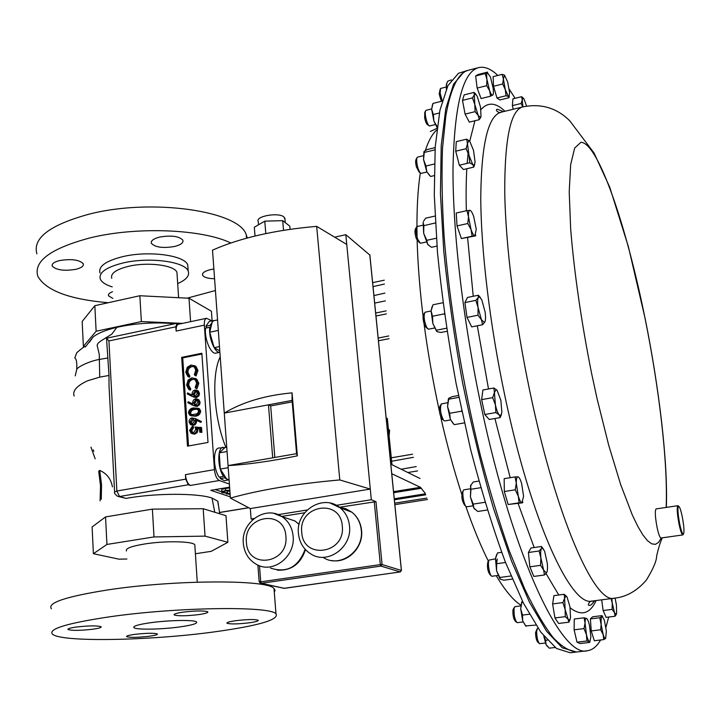 <?xml version="1.0" encoding="UTF-8"?>
<svg xmlns="http://www.w3.org/2000/svg" width="720" height="720" viewBox="0 0 720 720"><rect width="100%" height="100%" fill="white"/><g stroke="black" fill="none" stroke-linecap="round" stroke-linejoin="round"><path stroke-width="1.08" d="M576.396 652.014L562.266 647.793L546.678 631.341L529.506 602.289L511.506 561.006L493.632 508.833C482.085 469.35 471.717 427.203 462.51 382.383C454.275 337.185 448.029 293.472 443.763 251.244L440.442 193.653L441.216 145.512L445.779 108.738L453.582 84.195L463.959 71.892L468.009 70.371M467.343 70.524L458.469 73.296L447.912 85.635L439.938 110.187L435.213 146.961L434.286 195.066L437.49 252.603C441.693 294.768 447.903 338.427 456.12 383.553L470.565 449.244C481.5 491.193 493.074 528.741 505.287 561.879L523.413 603.09L540.747 632.07L556.515 648.477L570.15 652.761L575.712 652.104M478.656 67.617L468.666 70.182C458.379 72.549 450.783 87.723 445.869 115.686L442.512 148.113C441.522 173.763 442.044 202.986 444.069 235.782C449.388 303.687 462.492 383.337 480.303 455.148C489.528 490.158 499.203 522.09 509.328 550.944L524.502 588.447C534.546 609.507 544.131 625.941 553.275 637.758C562.014 646.911 569.952 651.636 577.071 651.951L587.313 650.745C562.131 658.368 513.612 559.233 481.626 408.375C463.203 322.452 452.682 231.723 452.997 168.57C454.302 105.291 462.861 71.64 478.656 67.617C484.587 66.249 490.986 68.859 497.853 75.456M679.653 523.71C681.075 530.397 682.299 533.907 683.325 534.258C684.459 532.665 684.099 526.833 682.272 516.762C680.841 510.03 679.608 506.511 678.573 506.187C677.457 507.798 677.817 513.639 679.653 523.71M683.28 534.312L682.83 534.924C681.759 534.573 680.481 530.91 678.996 523.944C677.088 513.45 676.719 507.366 677.88 505.692L678.51 506.142M683.325 534.258L682.83 534.924L661.005 538.002C659.835 537.687 658.503 534.051 657.009 527.094C655.101 516.627 654.813 510.561 656.118 508.905L677.889 505.692L678.573 506.187M608.688 617.04L605.925 627.408M600.588 639.99C596.889 646.461 592.461 650.043 587.313 650.745M440.19 89.109L439.164 93.915L441.333 101.322M446.148 87.021L440.55 88.479L440.145 92.97L442.188 100.917M258.534 224.775L258.273 221.616C254.826 216.288 278.496 212.004 283.977 216.99L285.003 219.492M388.431 429.291L389.628 430.236L389.097 435.951M425.466 111.123L424.791 112.311L424.656 117.891C425.538 121.905 426.537 124.209 427.662 124.785L428.778 125.523M431.649 108.918L425.889 110.394C425.124 111.231 425.07 113.553 425.727 117.36C426.825 122.382 428.067 125.253 429.471 125.973L435.24 124.587M416.889 158.004L416.223 159.147C415.395 160.254 415.476 162.873 416.457 167.004L419.139 172.116L420.219 172.836M423.279 155.718L417.375 157.176C416.34 158.553 416.439 161.82 417.663 166.986C418.761 170.829 419.868 172.962 421.002 173.367L426.924 172.017M416.25 227.529L415.593 228.618C414.549 230.373 414.792 233.748 416.322 238.752L419.481 242.676M422.811 225.225L416.799 226.611C415.494 228.798 415.791 233.019 417.708 239.274L420.345 243.279L426.384 242.001M424.404 313.209L423.747 314.253C422.505 316.917 422.937 320.931 425.052 326.313L427.428 328.545M431.082 310.968L424.998 312.246C423.45 315.567 423.999 320.589 426.627 327.312L428.346 329.202L434.457 328.041M440.757 404.865L440.091 405.891C438.741 409.707 439.362 414.126 441.963 419.157L442.386 419.481M447.498 402.759L441.378 403.911C439.695 408.672 440.478 414.198 443.709 420.48L444.69 420.957L450.576 419.922M463.257 490.77L462.564 491.805C461.205 496.638 461.943 501.147 464.769 505.332L465.759 506.097M464.202 489.78L463.869 489.87C461.358 490.851 463.923 506.592 466.623 506.763L466.947 506.754M487.89 561.798L487.845 561.87C486.927 567.072 487.683 571.392 490.113 574.821L491.139 575.64M495.441 558.837L489.078 560.079C487.206 562.437 489.6 576.108 491.904 576.252L497.961 575.469M497.241 558.927L496.629 563.751L495.468 558.54L497.529 552.924L501.669 552.33M514.332 607.41L512.973 609.705C512.685 615.114 513.495 618.975 515.394 621.288L516.447 622.134M520.74 605.907L515.007 606.654L514.098 608.22C513.747 614.979 514.755 619.794 517.131 622.683L523.071 621.972M537.012 628.992L535.563 632.556C535.707 637.587 536.508 640.854 537.966 642.339L539.037 643.212M538.074 628.29L537.444 628.398L536.625 631.467C536.814 637.758 537.813 641.826 539.622 643.689L545.409 643.023M177.129 275.103L176.949 272.376C174.636 265.149 147.447 261.666 128.268 266.391C115.893 269.559 110.394 273.528 111.744 278.307M112.212 286.884C105.714 284.841 101.754 282.258 100.323 279.126C98.487 272.7 105.939 267.345 122.67 263.061C148.599 256.707 185.121 261.468 188.19 271.134C189.846 275.625 186.345 279.783 177.678 283.599M99.999 272.952C98.163 266.454 105.606 261.054 122.319 256.743C148.212 250.344 184.698 255.195 187.767 264.96L188.019 268.686M108.252 302.724C69.39 299.367 45.909 290.547 37.809 276.264C33.354 261.198 50.751 248.418 89.991 237.906C136.602 226.314 202.446 229.122 230.814 242.982M215.424 290.529L187.173 298.152M36.9 253.827C32.427 238.194 49.734 225 88.794 214.245C151.335 197.919 239.391 210.942 246.267 234.774L247.284 237.987M213.876 268.974L210.753 269.541C204.687 271.044 201.969 272.943 202.599 275.229C203.976 277.416 207.963 278.577 214.578 278.73M112.473 291.735C109.323 292.977 108.009 294.336 108.513 295.803L112.833 298.413M59.562 260.568C54.054 261.99 51.606 263.817 52.227 266.049C56.151 270.108 64.035 271.197 75.861 269.325C81.423 267.921 83.898 266.076 83.295 263.799C79.389 259.758 71.487 258.678 59.562 260.568M159.678 237.069C153.432 238.707 150.678 240.795 151.398 243.342C155.187 247.365 162.891 248.418 174.501 246.492C180.801 244.881 183.591 242.784 182.871 240.192C179.109 236.169 171.378 235.134 159.678 237.069M194.895 546.147L194.805 544.761C192.663 541.251 165.42 540.693 145.197 543.897C131.436 546.147 125.19 548.505 126.459 550.98M274.284 592.218L275.04 590.31L273.996 588.519C268.074 579.474 174.96 579.609 107.748 589.932C65.835 596.592 47.052 602.874 51.399 608.778M214.47 631.863C258.894 625.698 279.405 619.677 275.976 613.791C270.135 605.88 176.661 607.032 109.107 616.887C66.987 623.232 48.096 628.983 52.434 634.14C61.263 642.51 150.966 640.629 214.47 631.863M168.885 620.928L161.352 621.504M150.327 622.746C138.258 624.51 132.795 626.148 133.929 627.66C136.08 629.946 161.559 629.496 179.793 626.931C192.042 625.185 197.631 623.529 196.569 621.954C194.652 619.704 168.876 620.1 150.327 622.746M198.594 614.619C186.183 616.059 178.047 616.167 174.204 614.943C173.538 614.061 176.562 613.125 183.276 612.126C195.795 610.677 203.967 610.56 207.774 611.784C208.413 612.684 205.353 613.629 198.594 614.619M93.015 629.199C80.406 630.63 72.081 630.738 68.031 629.523C67.446 628.758 70.101 627.939 75.996 627.075C88.722 625.626 97.083 625.509 101.088 626.724C101.655 627.507 98.964 628.335 93.015 629.199M149.364 636.237C137.763 637.542 130.194 637.686 126.648 636.66C126.153 635.967 128.781 635.211 134.541 634.383C146.232 633.069 153.837 632.916 157.338 633.942C157.815 634.653 155.16 635.418 149.364 636.237M249.192 622.818C237.762 624.132 230.355 624.276 226.989 623.25C226.44 622.458 229.401 621.603 235.899 620.667C247.428 619.344 254.853 619.191 258.192 620.226C258.723 621.027 255.726 621.891 249.192 622.818M219.78 350.856L214.164 347.67L209.718 332.217L212.463 321.012L217.548 319.941M210.654 328.392L209.781 327.267C208.359 337.374 214.893 353.421 219.888 352.305L215.946 353.115C210.924 354.771 204.093 338.463 205.569 328.149L209.781 327.267M211.032 326.844L210.105 325.323L213.453 320.526L214.677 320.544M206.919 327.87L205.893 326.205L209.268 321.408L213.453 320.526M205.893 326.205L210.105 325.323M211.905 320.85L206.523 318.294C204.894 318.87 204.174 321.147 204.354 325.143L214.434 469.62C215.091 475.416 216.711 479.052 219.294 480.519L229.392 484.065M181.665 357.363L187.479 446.157L208.008 442.449L201.852 353.259L181.665 357.363L182.736 357.894L188.514 445.968M229.617 487.161L210.798 490.329L230.319 496.863M225.882 447.408C213.687 417.681 211.185 374.814 220.212 356.859M220.437 476.892L220.266 478.557L224.577 477.819L224.757 476.073L220.275 469.062L219.249 452.898L224.973 447.57L226.737 447.255M223.821 474.615L223.479 476.37L219.159 477.117C213.057 468.711 212.877 448.344 218.826 448.02L225.054 447.561M229.086 479.826L224.442 480.636L220.266 478.557M206.523 318.294L178.443 324.243C176.751 324.828 175.977 327.096 176.139 331.065L175.86 326.808L177.057 323.262L179.1 324.099M185.436 474.651C186.066 480.42 187.722 484.011 190.377 485.451L188.307 484.758L185.724 479.142L185.436 474.651L214.434 469.62M196.596 428.103L196.803 430.713L195.471 432.882L193.635 433.728L191.061 433.242L189.603 430.38L192.384 426.294L192.447 427.329L190.701 430.236L191.871 432.36L193.608 432.675L195.786 429.444L195.066 426.996L201.564 427.635L201.888 432.387L199.719 432.162L199.458 428.211L196.596 428.103L197.667 428.544L197.964 429.876L197.127 432.702L194.706 434.16L192.213 433.719M199.485 428.616L197.667 428.544M192.384 426.294L193.455 426.735L193.527 427.77L191.781 430.677L192.825 432.711M195.111 418.455L201.42 421.506L200.898 422.415L195.3 419.715L195.399 422.064L194.211 424.089L192.555 424.908L190.422 424.512L189.045 421.911L189.144 420.714L190.071 418.932L191.7 417.897L195.246 418.518L200.358 421.056L199.836 421.965M196.389 420.255L196.47 422.514L195.282 424.53L193.626 425.358L191.394 424.917M188.253 401.733L192.78 404.091L192.708 401.715L193.869 399.645L195.543 398.781L197.748 399.24L199.053 401.805L198.963 403.02L198.027 404.838L196.38 405.909L192.798 405.27L187.776 402.651L188.253 401.733L192.762 404.001M197.775 399.249L198.819 399.717L200.115 402.282L199.575 404.64L197.082 406.467L193.95 405.783M198.828 383.382L196.947 388.8L195.876 388.305L195.183 387.531L196.668 383.031L194.958 379.539L192.897 379.377C190.107 380.259 188.73 382.248 188.775 385.362L190.809 389.079L190.233 390.105L188.685 389.295L186.615 385.083L188.154 380.025L191.835 377.838L195.732 378.693L197.766 382.878L198.828 383.382L196.794 379.197L195.732 378.693M194.805 379.431L192.897 379.377M195.381 378.441L196.794 379.197M197.955 370.548L196.074 375.939L195.012 375.435L194.31 374.661L195.804 370.179L194.139 366.75L192.042 366.579C189.252 367.461 187.884 369.459 187.92 372.546L189.954 376.254L189.387 377.262L187.758 376.389L185.769 372.258L187.308 367.218L190.98 365.022L194.94 365.922L196.893 370.026L197.955 370.548L195.993 366.444L194.94 365.922M193.995 366.642L192.042 366.579M194.58 365.661L195.993 366.444M201.906 354.006L182.736 357.894M187.668 392.931L192.195 395.271L192.114 392.904L193.275 390.834L194.949 389.97L197.181 390.438L198.36 394.191L197.424 396L195.786 397.071L192.204 396.45L187.191 393.849L187.668 392.931L192.177 395.19M197.226 390.465L198.243 390.933L199.512 393.471L198.972 395.82L196.488 397.647L193.275 396.927M198.324 408.294L199.503 408.834L200.718 411.165C200.214 414.225 198.432 415.908 195.372 416.196L190.953 415.791M227.52 491.391L229.896 490.995M227.052 490.581L227.358 493.101L222.318 492.678L221.553 492.246L221.877 489.249L229.671 487.836M221.526 491.913L221.877 489.249M215.199 489.591L221.517 491.724M225.639 493.11L226.287 493.335M227.88 493.866L230.157 494.64M222.03 491.508L225.612 490.536L225.45 488.268M225.612 490.536L229.833 490.113M229.851 490.374L226.053 490.725L222.93 492.12L223.551 492.471L223.479 491.409M223.551 492.471L227.628 492.831M230.076 493.497L226.845 494.046L226.269 493.119M226.323 493.866L230.058 493.245M196.893 370.026L195.012 375.435M190.971 366.057C188.181 366.939 186.813 368.937 186.849 372.033L188.604 375.534L189.954 376.254M188.883 375.741L188.316 376.758M186.849 372.033L187.92 372.546M197.766 382.878L195.876 388.305M191.835 378.873C189.036 379.755 187.659 381.753 187.704 384.858L189.576 388.476L190.809 389.079M189.738 388.593L189.162 389.61M187.704 384.858L188.775 385.362M193.131 394.065L193.959 395.802L195.417 396.126L197.361 393.138L196.443 391.302L195.066 390.987L193.131 394.065L194.202 394.551L194.868 396.162M195.417 397.161L196.488 397.647M198.45 392.985L199.512 393.471M195.066 390.987L196.137 391.473L194.202 394.551M196.614 391.446L196.137 391.473M193.725 402.885L194.571 404.649L196.011 404.955L197.955 401.967L197.019 400.104L195.66 399.798L193.725 402.885L194.796 403.353L195.48 404.991M196.011 405.999L197.082 406.467M199.053 401.805L200.115 402.282M195.66 399.798L196.731 400.275L194.796 403.353M197.19 400.248L196.731 400.275M188.442 412.821C188.964 409.797 190.746 408.159 193.779 407.916L198.441 408.375L199.656 410.697C199.152 413.766 197.37 415.449 194.31 415.737L189.765 415.26L188.442 412.821M193.851 408.951C191.475 409.077 190.044 410.31 189.54 412.65L190.458 414.342L191.529 414.774L196.695 413.883L198.063 412.704L198.567 410.94L197.64 409.239L193.851 408.951L194.922 409.41C192.546 409.545 191.115 410.778 190.611 413.109L191.475 414.765M194.31 415.737L195.372 416.196M199.656 410.697L200.718 411.165M197.676 409.275L194.922 409.41M189.54 412.65L190.611 413.109M194.373 420.876L193.5 419.13L192.087 418.851L190.143 421.758L191.115 423.621L192.429 423.882L194.373 420.876M200.358 421.056L201.42 421.506M192.555 424.908L193.626 425.358M195.489 420.894L196.56 421.344M193.671 419.265L191.214 422.208L192.006 423.918M192.087 418.851L193.158 419.301M190.143 421.758L191.214 422.208M200.502 427.194L200.826 431.955L201.888 432.387M190.701 430.236L191.781 430.677M192.447 427.329L193.527 427.77M193.635 433.728L194.706 434.16M196.893 429.435L197.964 429.876M200.826 431.955L199.719 432.162M177.057 323.262L106.533 338.229L108.927 340.938L175.86 326.808M114.588 491.841L109.026 385.803L108.999 375.462L106.542 338.472M108.927 340.938L116.856 491.022L119.538 496.521L126.045 498.402L118.494 496.539M112.419 486.891C111.024 478.962 106.785 473.463 99.702 470.412L101.538 484.623L101.286 499.284M126.045 498.402C156.042 492.894 198.324 493.119 212.031 498.069L217.854 501.228L218.16 504.477M174.798 323.739C155.07 321.984 135.756 323.19 116.847 327.348L111.852 334.107L100.953 340.902L98.163 343.107L97.11 345.204L99.252 354.303L99.738 377.127L108.999 375.462M99.738 377.127L87.534 380.79C76.689 385.884 72.234 390.96 74.169 396.036M85.455 346.329C84.213 346.581 81.324 348.705 76.779 352.701L74.799 357.948C76.491 358.956 77.121 362.871 76.689 369.684C76.509 367.38 89.487 361.098 98.937 359.514L107.883 357.957M100.089 500.859L100.521 485.829L98.703 471.267L99.702 470.412M98.721 522.027L92.106 526.977L93.393 553.707L106.938 544.437L105.543 516.924L98.721 522.027M106.938 544.437L154.008 536.94L205.038 536.13L227.871 542.295L225.981 515.7L203.184 508.716L152.379 509.13L105.543 516.924M76.689 369.684L75.24 375.867M116.847 327.348C105.795 329.985 97.884 333.198 93.123 336.987L89.244 342.468M182.565 323.37L141.363 321.561L96.129 331.254L83.376 346.392L82.17 321.489L94.833 305.685L139.842 295.74L189 298.242L211.419 311.229L212.103 320.805M93.123 336.987L85.356 346.959M126.891 559.008L118.98 559.179L93.393 553.707M154.008 536.94L152.379 509.13M205.038 536.13L203.184 508.716M227.871 542.295L211.239 551.331L195.399 553.761M189 298.242L190.584 321.669M139.842 295.74L141.363 321.561M94.833 305.685L96.129 331.254M219.249 452.898L227.043 451.512M220.275 469.062L228.213 467.685M224.757 476.073L227.043 479.646L229.05 479.304M223.479 476.37C217.404 467.955 217.197 447.57 223.11 447.255M228.735 479.907L224.577 477.819M214.164 347.67L219.474 346.59M209.718 332.217L218.304 330.426M388.458 429.597L389.628 430.236M420.021 478.485L391.986 464.724L387.351 418.545L386.154 417.87M391.752 473.706L420.444 487.314L425.124 493.209M427.464 499.5L394.848 504.648M426.915 498.06L394.695 503.154M255.015 236.007L254.313 227.223L264.78 221.157L265.797 233.568M264.78 221.157L282.699 220.644L289.809 226.17L290.079 229.302M282.699 220.644L283.527 230.301M292.212 401.895L270.684 405.918L274.824 457.452M334.692 237.186L345.816 234.684L346.752 244.44L316.674 226.359C274.914 229.986 240.201 237.915 212.517 250.146L224.271 413.1C242.415 402.129 265.014 395.379 292.059 392.859L297.369 455.85L296.568 453.663L292.086 400.41L268.461 404.829L272.7 457.821L228.06 465.588L230.409 498.087C259.659 489.861 296.109 483.813 339.777 479.943L370.287 489.078L250.317 508.572L230.409 498.087M270.684 405.918L268.461 404.829L224.271 413.1L228.06 465.588C247.131 464.598 270.234 461.358 297.369 455.85M296.568 453.663L272.7 457.821M292.059 392.859L292.086 400.41M345.816 234.684L369.81 255.015M346.752 244.44L371.313 499.734L375.975 501.66L382.077 564.561L380.934 566.1L261.369 583.281L284.31 588.339M316.674 226.359L339.777 479.943M281.655 516.42L304.686 512.757M323.325 557.532C339.723 568.512 364.104 551.016 361.278 530.055C360.459 522.666 357.363 516.735 351.981 512.262L346.05 508.797L339.39 507.249L375.975 501.66M371.313 499.734L336.366 505.323M307.197 509.985L278.136 514.629M254.142 518.472L251.1 518.958L252.891 519.516M250.317 508.572L251.1 518.958M259.497 565.758L260.721 581.841L259.128 581.382L257.886 565.11M259.146 581.625L260.244 583.137L261.369 583.281L260.721 581.841L380.34 564.606L374.256 501.669M261 583.299L284.166 588.366L400.266 571.914L380.934 566.1L380.34 564.606L382.077 564.561L401.382 570.429L369.783 254.754M437.184 126.657L433.899 121.113L433.377 114.498L431.658 109.323L432.972 103.428L442.134 101.124M437.076 127.503L433.899 121.113L431.658 109.323L432.495 104.652M432.765 103.932L432.972 103.428M433.377 114.498L439.371 113.013M435.168 147.618L427.239 149.526L424.197 151.353L424.278 152.442L435.024 149.859M430.299 176.157L426.744 171.621L425.979 166.005L423.549 159.588L424.278 152.442M429.615 175.527L426.744 171.621L423.549 159.588L423.891 151.776M430.641 176.463L434.16 175.635M425.979 166.005L434.385 164.016M435.366 222.966L423.819 225.648L423.684 233.343L426.798 240.318L436.347 238.23M435.015 216.072L425.7 218.16L423.504 221.265M436.95 246.105L431.604 247.266L430.614 246.726L427.59 244.161L426.798 240.318M428.67 245.358L427.59 244.161L423.684 233.343L423.135 222.255L423.819 225.648M444.42 313.425L444.555 314.379M442.971 302.733L432.999 304.767L431.091 310.824L432.126 306.603M447.039 331.272L440.91 332.478L437.067 331.668L432.846 323.559L432.504 316.242L444.177 313.902M436.662 331.398L432.846 323.559L431.091 310.824L432.504 316.242M436.5 330.192L446.571 328.203M461.646 410.607L461.862 411.624M448.416 398.7L447.543 406.53L448.857 398.205L452.286 396.63L458.487 395.505M453.96 424.377L450.306 419.283L449.703 413.298L461.448 411.21M453.267 423.666L450.306 419.283L447.543 406.53L449.703 413.298M448.731 399.195L458.865 397.359M454.248 424.656L464.346 422.892M484.92 501.948L485.073 502.452M470.844 484.956L470.421 496.935L470.952 489.249L470.457 485.865L473.256 481.986L478.908 481.077M487.368 509.994L477.738 511.47L473.832 508.059L473.211 504.108L484.839 502.308M474.894 509.364L473.832 508.059L470.421 496.935L473.211 504.108M470.952 489.249L480.762 487.692M505.521 562.491L496.629 563.742L496.593 570.852L495.468 558.54L496.602 554.652M512.271 579.069L503.784 580.221L500.175 579.087L499.788 577.494L510.966 575.964M499.923 578.88L496.593 570.852L499.788 577.494M521.694 602.019L520.704 608.868L522.702 620.91L522.477 615.096L520.704 608.868L522.009 601.731L522.612 601.479M525.708 625.914L535.932 625.068M525.672 625.878L522.702 620.91L526.05 626.31M522.054 602.262L522.936 602.145M522.477 615.096L529.371 614.223M543.726 635.949L545.976 644.445L545.688 640.323L543.906 636.174M547.371 646.47L545.976 644.445L549.252 648.18L555.138 647.478M545.688 640.323L547.281 640.134M446.832 87.885L446.202 85.032L447.759 81.162L451.386 79.911M446.679 83.196L446.292 89.091M509.22 89.127L515.115 98.298M615.069 598.104L616.419 604.827L616.617 613.485L616.131 614.466L614.538 612.711L615.06 616.248L616.482 613.926M611.073 598.617L612.252 603.162L611.838 598.527M612.252 603.162L614.538 612.711L612.144 609.381L612.252 603.162M615.06 616.248L606.087 617.364L603.126 610.524L601.695 599.832M603.126 610.524L612.144 609.381M490.59 96.183L481.086 98.559L477.135 88.074L475.65 75.987L478.125 74.52L487.575 72.108L485.172 73.557L486.918 79.353C486.468 75.456 486.612 73.197 487.359 72.576L490.491 77.121L493.164 88.326C493.614 92.088 493.488 94.338 492.795 95.094L492.75 95.13C491.949 95.517 490.914 94.041 489.627 90.693L486.918 79.353L486.684 85.671L489.627 90.693L490.59 96.183L493.074 94.689M475.65 75.987L485.172 73.557M477.135 88.074L486.684 85.671M504.594 75.195L502.2 74.349L503.379 78.921L504.594 75.195L507.69 82.098L509.598 92.682L509.067 96.534L508.419 96.498L505.305 89.64L503.379 78.921L502.668 83.988L505.305 89.64L506.043 95.733L508.419 96.498L508.905 97.722L509.274 96.237M508.905 97.722L499.869 99.963L496.944 97.992L493.542 86.283L493.119 76.653L502.2 74.349M496.944 97.992L506.043 95.733M493.542 86.283L502.668 83.988M522.909 106.875L522.261 99.855L523.08 98.046L524.034 99.036L526.581 106.128M523.566 98.379L521.586 96.696L522.261 99.855L521.136 103.473L522.72 106.92M513.225 109.242L512.397 105.615L512.892 98.847L521.586 96.696M512.397 105.615L521.136 103.473M593.289 600.912L593.226 602.703M413.442 457.317L391.635 461.241M391.293 457.803L412.542 454.212M372.618 282.645L384.291 280.179M373.914 295.578L384.876 293.112M373.023 286.641L384.435 284.04M385.362 300.897L374.67 303.111M407.862 472.518L417.573 470.916M401.166 469.233L416.214 466.578M386.136 310.887L375.66 313.02M386.397 313.893L375.966 316.017M378.171 338.058L388.728 335.97M378.441 340.776L389.061 338.679M475.956 94.356L474.075 92.394L474.309 94.878L472.473 97.893L474.813 104.517L474.309 94.878L475.272 93.906L477.171 96.219L480.519 107.055L481.041 116.631L480.573 117.54L478.206 115.434L474.813 104.517L475.083 111.654L478.206 115.434L479.25 119.7L481.041 116.631M479.25 119.7L469.323 122.13L465.093 114.111L462.492 100.386L472.473 97.893M465.093 114.111L475.083 111.654M462.492 100.386L464.157 94.887L474.075 92.394M469.026 155.493L467.46 143.658L468.864 140.553L469.728 141.174L466.632 139.158L467.46 143.658L466.137 148.707L469.026 155.493L469.755 162.774L472.851 164.7L469.026 155.493M469.728 141.174L473.517 150.381L475.074 162.072L474.255 165.123L472.851 164.7L473.787 167.112L474.75 164.25M473.787 167.112L463.473 169.524L459.351 165.222L455.724 151.191L466.137 148.707M459.351 165.222L469.755 162.774M455.724 151.191L456.273 141.651L466.632 139.158M471.069 229.644L468.495 216.81C468.279 212.679 468.729 210.51 469.836 210.321L466.974 210.618L468.495 216.81L467.784 223.524L471.069 229.644L472.122 236.205L474.957 235.8C473.805 235.746 472.509 233.694 471.069 229.644M470.466 210.519L470.052 210.348C471.186 210.762 472.401 212.841 473.706 216.576L476.244 229.23L474.957 235.8L475.569 235.872L461.394 238.545L457.02 225.909L467.784 223.524M475.587 235.8L475.74 235.116M461.394 238.545L472.122 236.205M457.02 225.909L456.246 213.021L466.974 210.618M481.437 319.77L478.071 307.539C477.423 302.706 477.486 299.376 478.26 297.549L475.875 300.348L478.071 307.539L477.99 315.216L481.437 319.77L482.589 324.738L484.938 321.849L484.452 322.524L481.437 319.77M480.366 297.504L478.368 295.236L478.26 297.549L479.412 296.802L481.779 299.808L485.091 311.886C485.73 316.638 485.676 319.959 484.938 321.849M482.589 324.738L471.672 326.88L467.001 317.403L477.99 315.216M467.001 317.403L464.904 302.562L467.496 297.45L478.368 295.236M464.904 302.562L475.875 300.348M497.16 390.411L493.866 387.999L494.415 392.598L496.161 389.637L497.16 390.411L500.859 400.347L501.876 412.515L500.823 415.467L499.176 414.882C497.745 413.082 496.494 409.752 495.414 404.91L494.415 392.598L492.678 397.647L495.414 404.91L495.864 412.56L499.176 414.882L500.184 417.591L501.498 414.369M500.184 417.591L489.222 419.499L484.821 414.504L495.864 412.56M484.821 414.504L481.635 399.627L482.904 389.988L493.866 387.999M481.635 399.627L492.678 397.647M518.616 477.153L518.157 476.901C519.3 477.387 520.452 479.556 521.604 483.417L523.602 496.224L521.982 502.641C520.803 502.479 519.579 500.319 518.31 496.152L516.285 483.174L515.259 489.807L518.31 496.152L519.075 502.821L522.612 502.812L508.158 504.504L519.075 502.821M517.959 476.856C516.825 476.946 516.267 479.052 516.285 483.174L515.052 476.928L517.959 476.856M522.639 502.722L522.846 501.966M508.158 504.504L504.315 491.526L504.162 478.665L515.052 476.928M504.315 491.526L515.259 489.807M546.777 572.463L546.336 573.021L543.609 570.024L540.9 557.991L540.531 565.335L543.609 570.024L544.464 574.983L546.777 572.463C547.533 570.762 547.695 567.621 547.254 563.022L544.599 551.151L541.719 547.029L541.422 548.568L542.448 547.983M541.422 548.568C540.648 550.197 540.468 553.338 540.9 557.991L539.073 550.989L541.422 548.568M543.195 548.568L541.719 547.029M541.557 546.471L530.991 547.983L528.417 552.501L529.839 566.82L533.826 576.432L544.464 574.983M528.417 552.501L539.073 550.989M529.839 566.82L540.531 565.335M566.811 596.691L564.165 594.288L564.597 598.284L566.019 595.98L567.018 596.979L569.961 606.717L570.528 617.832L569.637 620.163L568.134 619.29L565.146 609.48L565.263 616.653L568.134 619.29L568.863 622.188L570.159 619.398M564.597 598.284L565.146 609.48L562.896 602.595L564.597 598.284M564.165 594.288L553.941 595.629L552.6 603.927L554.949 617.949L558.612 623.466L568.863 622.188M552.6 603.927L562.896 602.595M554.949 617.949L565.263 616.653M590.868 636.84L589.914 641.538L589.374 641.565C588.393 640.962 587.421 638.667 586.458 634.68L586.872 640.989L589.374 641.565L589.824 642.384L580.023 643.554L577.008 642.177L574.11 629.82L574.272 619.02L584.091 617.787L585.063 623.052C585.126 619.767 585.594 618.21 586.476 618.399L586.584 618.453C587.565 619.119 588.528 621.414 589.473 625.347L590.868 636.84M585.063 623.052L586.458 634.68L583.992 628.614L585.063 623.052M586.584 618.453L584.091 617.787M574.11 629.82L583.992 628.614M577.008 642.177L586.872 640.989M603.72 639.621L594.306 640.746L591.237 630.945L590.391 618.912L592.614 616.797L601.938 615.627L601.839 616.554L602.334 616.428L604.413 620.397L606.357 631.224L605.637 638.46C604.926 638.802 604.107 637.515 603.171 634.599L603.72 639.621L605.754 638.352M601.209 623.637C600.948 619.749 601.164 617.391 601.839 616.554L599.787 617.742L603.171 634.599L600.669 629.793L601.209 623.637M602.595 616.59L602.064 615.798M590.391 618.912L599.787 617.742M591.237 630.945L600.669 629.793M666.342 507.402C668.034 462.942 659.277 388.449 645.066 318.213L628.362 246.591L609.732 187.173L594.081 153.054L569.772 120.816C556.758 107.874 541.098 103.239 522.783 106.902C510.687 110.079 504.675 138.303 504.738 191.583C505.53 244.602 514.863 320.265 530.019 392.175C556.38 518.679 594.954 604.467 614.331 598.203L592.191 601.056C571.419 607.473 531.45 522.369 505.035 396.639C489.852 325.17 480.906 249.885 480.762 197.01C481.392 143.865 488.169 115.596 501.102 112.212C500.157 113.643 494.307 110.565 497.196 109.179L503.514 111.627M488.511 388.971L477.306 325.773M473.238 296.28L467.595 237.609M466.344 210.753C465.93 195.21 466.083 181.197 466.812 168.741M467.163 163.386L468.234 151.947M469.746 141.192L474.93 120.762M480.942 109.62C487.773 101.853 495.783 102.402 504.972 111.267M661.257 537.966L658.602 542.358L655.407 544.356L651.69 543.825L647.469 540.657L642.798 534.807L637.722 526.221L632.295 514.944L620.694 484.641L608.697 445.194L597.114 398.871L591.732 374.049C581.445 322.731 574.029 271.314 570.654 228.726L569.214 191.817L570.654 164.601L574.686 148.05L580.905 142.299C598.176 142.506 626.517 226.107 645.03 318.258C659.268 388.638 668.043 463.455 666.153 507.429M274.041 513.432L282.087 516.699C288.549 521.163 292.23 527.643 293.121 536.13C295.542 556.254 273.402 573.768 257.184 564.777C249.003 560.394 244.377 553.32 243.324 543.546M299.079 524.412L294.957 520.947L284.184 517.392M330.309 503.118L340.074 507.771C345.537 512.325 348.678 518.364 349.497 525.906C352.341 547.272 327.51 565.137 310.86 553.95C303.579 549.333 299.439 542.538 298.44 533.565M285.876 536.256C284.463 508.572 243.369 515.268 246.42 542.34C247.374 569.907 288.999 563.832 285.876 536.256M342.279 526.005C340.587 497.997 298.368 504.891 301.734 532.278C302.949 560.169 345.726 553.914 342.279 526.005M204.354 325.143L176.139 331.065M219.294 480.519L190.377 485.451M195.246 418.518L196.317 418.968M185.724 479.142L116.856 491.022L114.597 492.066C113.994 492.777 114.966 494.172 117.522 496.26L119.538 496.521L188.307 484.758M219.357 512.469L248.652 507.699M212.031 498.069L214.758 512.262M93.258 449.865L93.789 451.332M425.718 494.82L394.362 499.806M425.349 493.812L394.254 498.771M421.452 488.241L393.651 492.714M420.444 487.314L393.543 491.643M400.401 571.887L401.382 570.546M270.54 568.098C286.893 573.345 298.422 567.063 305.136 549.252M596.142 600.543C589.932 613.962 581.265 616.383 570.132 607.815M558.765 594.999L546.03 573.525M534.159 547.533L518.121 503.496M510.201 477.702L494.91 418.509M436.77 129.996C432.315 133.902 428.508 140.751 425.34 150.534M420.327 172.953C417.6 190.746 416.52 212.778 417.096 239.04M417.132 240.588C418.698 292.905 426.123 349.794 439.398 411.237M440.613 416.646C446.94 444.528 453.996 470.412 461.763 494.307M465.696 506.052C473.157 527.526 480.708 545.886 488.358 561.123M496.251 575.703C505.044 590.463 513.225 600.264 520.812 605.106M430.344 131.454L436.968 128.376M614.331 598.203C626.31 596.997 637.002 590.94 646.398 580.014C653.112 569.097 656.532 561.105 656.658 556.047C658.278 548.694 660.15 542.619 662.274 537.822M243.306 543.276C240.993 522.216 265.518 505.053 282.087 516.699L294.957 520.947L299.097 524.349M298.413 533.277C295.668 510.741 323.415 493.407 340.074 507.771L351.981 512.262C357.498 516.789 360.684 522.765 361.548 530.199C363.753 547.272 347.616 563.643 331.641 560.538M464.094 489.789L469.962 488.853M178.605 297.711L176.949 272.376M188.19 271.134L187.767 264.96M246.528 238.194L246.267 234.774M202.509 274.023L202.599 275.229M108.459 294.723L108.513 295.803M52.164 264.753L52.227 266.049M151.308 241.866L151.398 243.342M197.262 582.147L194.805 544.761M273.996 588.519L275.976 613.791M133.929 627.66L133.884 626.778M174.204 614.943L174.168 614.412M68.031 629.523L68.013 629.064M189.675 376.038L188.604 375.534M190.647 388.962L189.576 388.476M198.243 390.933L197.181 390.438M194.679 396.135L193.959 395.802M198.819 399.717L197.748 399.24M195.291 404.964L194.571 404.649M199.503 408.834L198.441 408.375M191.403 414.747L190.458 414.342M191.781 423.891L191.115 423.621M192.69 432.693L191.871 432.36M219.384 512.559L248.796 507.771M217.854 501.228L219.726 513.783M95.166 458.82L90.963 447.129M466.866 506.772L472.743 505.863M284.877 218.034L285.273 222.642M369.837 254.817L401.436 570.456L400.329 571.923L283.599 588.366M305.46 549.603C300.699 563.976 291.303 570.825 277.281 570.159M522.783 106.902L501.102 112.212M592.191 601.056C589.698 600.453 586.629 606.123 589.644 605.295C590.382 605.79 592.056 604.269 594.657 600.741M616.131 614.466L615.87 615.141M509.067 96.534L508.896 97.101M523.08 98.046L522.405 97.281M475.272 93.906L474.21 92.709M480.573 117.54L480.429 118.035M474.255 165.123L473.778 166.788M479.412 296.802L478.53 295.731M496.161 389.637L495.783 389.16M500.823 415.467L500.175 417.42M569.637 620.163L568.926 622.071M566.019 595.98L565.506 595.305"/></g></svg>
